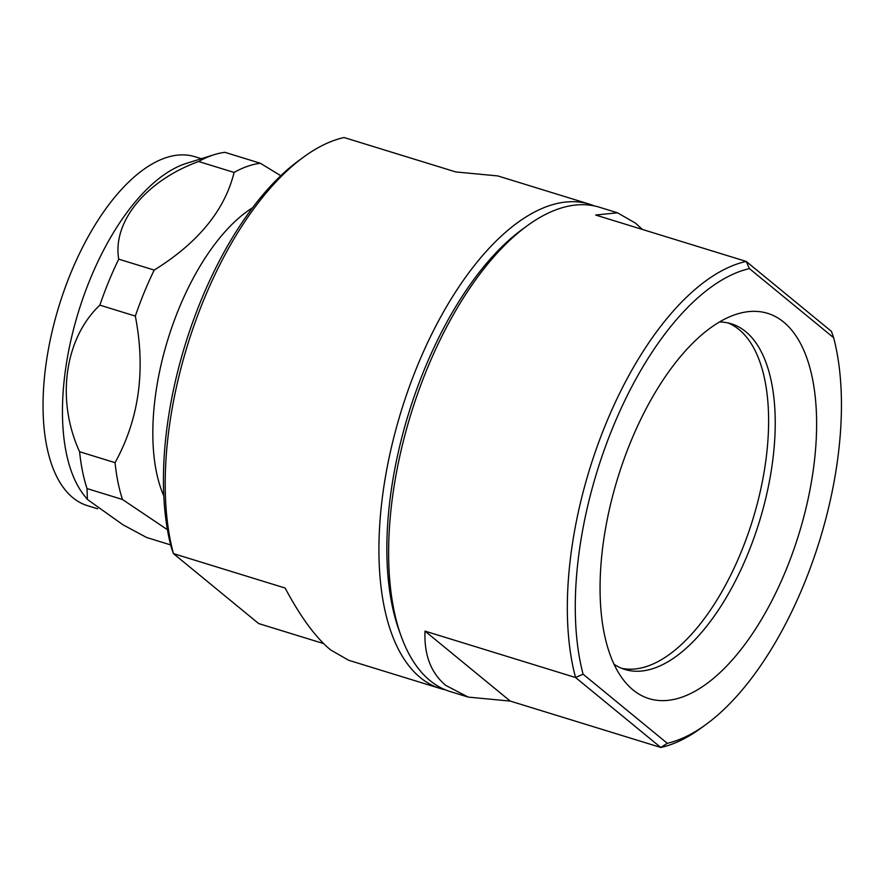 <?xml version="1.0" encoding="UTF-8"?>
<svg xmlns="http://www.w3.org/2000/svg" width="885" height="885" viewBox="0 0 885 885"><rect width="100%" height="100%" fill="white"/><g stroke="black" fill="none" stroke-linecap="round" stroke-linejoin="round"><path stroke-width="1.33" d="M614.024 664.259A180.828 85.082 107.1 0 0 624.821 669.436A180.828 85.082 107.1 0 0 747.847 553.877A180.828 85.082 107.1 0 0 745.734 331.654A180.828 85.082 107.1 0 0 731.331 323.81A180.828 85.082 107.1 0 0 719.483 321.996M621.558 668.264A180.828 85.082 107.1 0 0 748.555 532.46A180.828 85.082 107.1 0 0 739.108 329.607A180.828 85.082 107.1 0 0 727.968 322.925M786.134 569.774A201.57 94.828 -72.9 0 1 623.991 680.631A201.57 94.828 -72.9 0 1 630.585 442.124A201.57 94.828 -72.9 0 1 736.939 314.075A201.57 94.828 -72.9 0 1 786.134 569.774M510.247 701.086L468.22 697.103L445.808 685.421C430.973 673.065 424.037 654.966 425.01 631.127L575.56 677.523L660.796 747.471L510.247 701.086L425.01 631.127M749.418 268.609L746.21 261.429A253.398 119.221 -72.9 0 0 605.727 424.214A253.398 119.221 -72.9 0 0 575.56 677.523L583.082 674.182A247.634 116.51 -72.9 0 1 612.807 427.532A247.634 116.51 -72.9 0 1 749.418 268.609L833.637 337.716L831.446 331.388L746.21 261.429L595.66 215.044L617.453 212.787L599.399 207.223A253.398 119.221 107.1 0 0 527.172 225.797A253.398 119.221 107.1 0 0 427.012 369.145A253.398 119.221 107.1 0 0 400.916 635.53A253.398 119.221 107.1 0 0 429.977 680.543A253.398 119.221 107.1 0 0 450.166 691.539L468.22 697.103M617.453 212.787L635.419 223.097L642.399 229.447M706.031 724.45L701.119 728.045A253.398 119.221 -72.9 0 1 660.796 747.471L667.29 743.3A247.634 116.51 107.1 0 0 706.031 724.45A247.634 116.51 107.1 0 0 833.637 337.716M400.916 635.53L398.869 629.81A247.634 116.51 -72.9 0 1 424.38 369.476A247.634 116.51 -72.9 0 1 522.261 229.381L527.172 225.797M445.376 689.824A253.398 119.221 -72.9 0 1 440.453 688.552A253.398 119.221 -72.9 0 1 420.264 677.556A253.398 119.221 -72.9 0 1 408.737 388.46A253.398 119.221 -72.9 0 1 589.687 204.236A253.398 119.221 -72.9 0 1 594.477 205.951M323.633 643.583L258.674 623.571L173.438 553.612L285.136 588.038C300.502 616.9 315.657 637.532 330.614 649.922L348.579 660.243L440.453 688.552M280.788 175.739L260.378 163.26A199.833 94.02 107.1 0 0 234.094 172.442C224.768 210.254 198.129 242.8 154.2 270.08A199.833 94.02 107.1 0 0 135.328 316.078C145.848 370.184 139.089 419.048 115.061 462.667A199.833 94.02 107.1 0 0 122.484 499.494L167.431 529.695M122.484 499.494L87.018 488.564L87.394 499.472L122.938 524.761L146.656 537.516L170.639 544.906M201.36 158.692L194.877 156.7A182.564 85.889 107.1 0 0 188.715 155.317A182.564 85.889 107.1 0 0 57.127 312.294A182.564 85.889 107.1 0 0 87.361 505.623L97.66 508.798M252.623 207.732A171.613 80.745 107.1 0 0 167.884 339.409A171.613 80.745 107.1 0 0 163.802 495.943M115.061 462.667L79.595 451.737A199.833 94.02 107.1 0 0 87.018 488.564M135.328 316.078L99.861 305.148C64.583 338.358 55.877 400.075 79.595 451.737M154.2 270.08L118.723 259.15A199.833 94.02 107.1 0 0 99.861 305.148M234.094 172.442L198.627 161.512C146.158 180.595 112.318 221.692 118.723 259.15M260.378 163.26L224.912 152.331A199.833 94.02 107.1 0 0 214.115 154.698A199.833 94.02 107.1 0 0 198.627 161.512M214.115 154.698L186.425 163.371A182.564 85.889 107.1 0 0 78.466 311.852A182.564 85.889 107.1 0 0 84.13 495.357L87.394 499.472M589.687 204.236L497.812 175.927L455.786 171.944L344.088 137.529A253.398 119.221 107.1 0 0 303.765 156.955A253.398 119.221 107.1 0 0 173.438 553.612L171.248 547.284A247.634 116.51 -72.9 0 1 298.853 160.55L303.765 156.955M583.082 674.182L667.29 743.3"/></g></svg>
